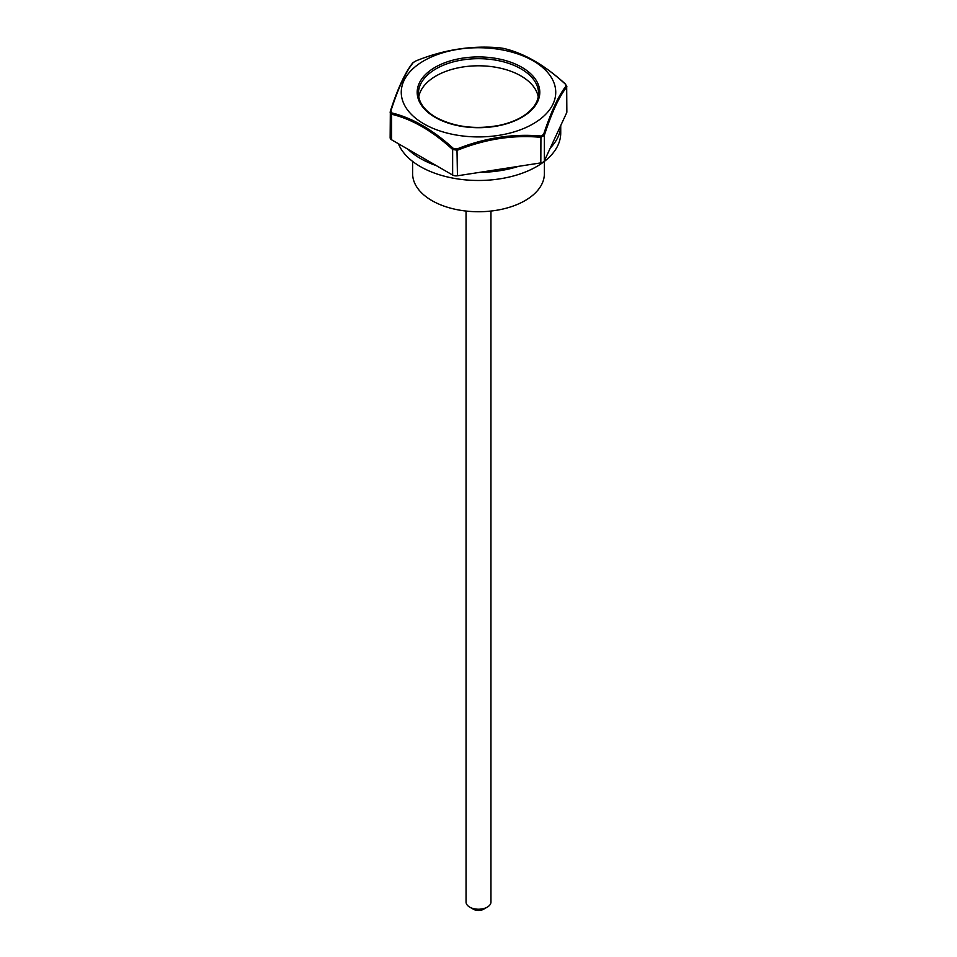 <?xml version="1.0" encoding="UTF-8"?>
<svg xmlns="http://www.w3.org/2000/svg" width="957" height="957" viewBox="0 0 957 957"><rect width="100%" height="100%" fill="white"/><g stroke="black" fill="none" stroke-linecap="round" stroke-linejoin="round"><path stroke-width="1.44" d="M453.343 148.431L456.979 148.993C484.924 137.856 512.916 133.537 540.932 136.014L543.588 134.47C551.172 111.491 558.673 95.341 566.089 86.01L565.108 83.905C544.736 65.196 524.257 53.365 503.657 48.424L500.021 47.862C472.076 45.254 444.084 49.585 416.068 60.853L413.412 62.384C405.828 71.619 398.327 87.781 390.911 110.856L391.892 112.95C412.264 117.926 432.743 129.757 453.343 148.431L452.637 149.483C432.361 130.906 412.024 119.158 391.604 114.242L390.312 111.467A1.244 0.754 18.3 0 1 390.336 111.263L390.145 137.772A4.988 2.883 0 0 0 391.604 139.806L452.637 175.047A4.988 2.883 0 0 0 457.446 175.789L479.732 172.344A82.23 47.467 0 0 0 518.538 166.339L540.825 162.893A4.988 2.883 0 0 0 544.342 160.86L550.311 147.988A82.23 47.467 0 0 0 560.718 125.582L566.688 112.723A4.988 2.883 0 0 0 566.855 111.981L566.688 87.159L566.688 112.723M407.921 149.22A82.23 47.467 0 0 0 420.362 158.443A82.23 47.467 0 0 0 436.32 165.621M398.399 143.729A82.23 47.467 0 0 0 420.362 166.578A82.23 47.467 0 0 0 509.961 176.866A82.23 47.467 0 0 0 560.73 133.011L560.73 125.57M423.879 123.86A77.242 44.596 0 0 0 544.988 115.019A77.242 44.596 0 0 0 500.044 49.501A77.242 44.596 0 0 0 412.012 69.622A77.242 44.596 0 0 0 423.879 123.86M538.229 96.86A60.052 34.667 0 0 0 478.5 65.794A60.052 34.667 0 0 0 418.771 96.86M550.311 147.988L560.718 125.582M566.855 86.585L565.348 83.965C544.545 65.028 524.029 53.185 503.789 48.448A1.244 0.885 104.4 0 0 503.657 48.424M390.911 110.856A1.244 0.754 18.3 0 0 390.336 111.263C397.705 88.451 405.218 72.289 412.874 62.743L416.068 60.853C444.012 49.585 471.98 45.266 499.973 47.85L500.021 47.862M566.089 86.01A1.244 1.136 38.1 0 1 566.688 87.159C559.271 96.274 551.818 112.316 544.342 135.296L540.825 137.329C513.131 134.734 485.343 139.04 457.446 150.225L452.637 149.483L452.637 175.047M543.588 134.47A1.244 0.754 18.3 0 1 544.342 135.296L544.342 160.86M540.932 136.014L540.825 162.893M456.979 148.993L457.446 175.789M391.604 139.806L391.604 114.242A1.244 0.885 -75.6 0 1 391.892 112.95M390.145 112.376L390.312 111.467M544.377 161.422L544.377 173.707A65.877 38.041 180 0 1 503.717 208.841A65.877 38.041 180 0 1 431.918 200.599A65.877 38.041 180 0 1 412.623 173.707L412.623 161.422M479.732 172.344L518.538 166.339M466.047 211.054L466.047 902.032A12.453 7.189 0 0 0 469.696 907.116L473.213 909.15A7.477 4.318 0 0 0 483.787 909.15L487.304 907.116A12.453 7.189 0 0 0 490.953 902.032L490.953 211.054M473.213 909.15L469.696 907.116A12.453 7.189 0 0 0 487.304 907.116M538.552 93.343A60.052 34.667 0 0 0 478.5 58.676A60.052 34.667 0 0 0 418.448 93.343C418.592 102.447 424.37 110.426 435.782 117.28C454.192 127.078 475.378 129.757 499.339 125.343C509.71 123.118 518.371 119.553 525.321 114.661C534.066 108.273 538.48 101.167 538.552 93.343M435.16 117.352A61.296 35.385 0 0 0 537.702 101.478A61.296 35.385 0 0 0 462.638 58.138A61.296 35.385 0 0 0 435.16 117.352M499.973 47.85L503.789 48.448"/></g></svg>
